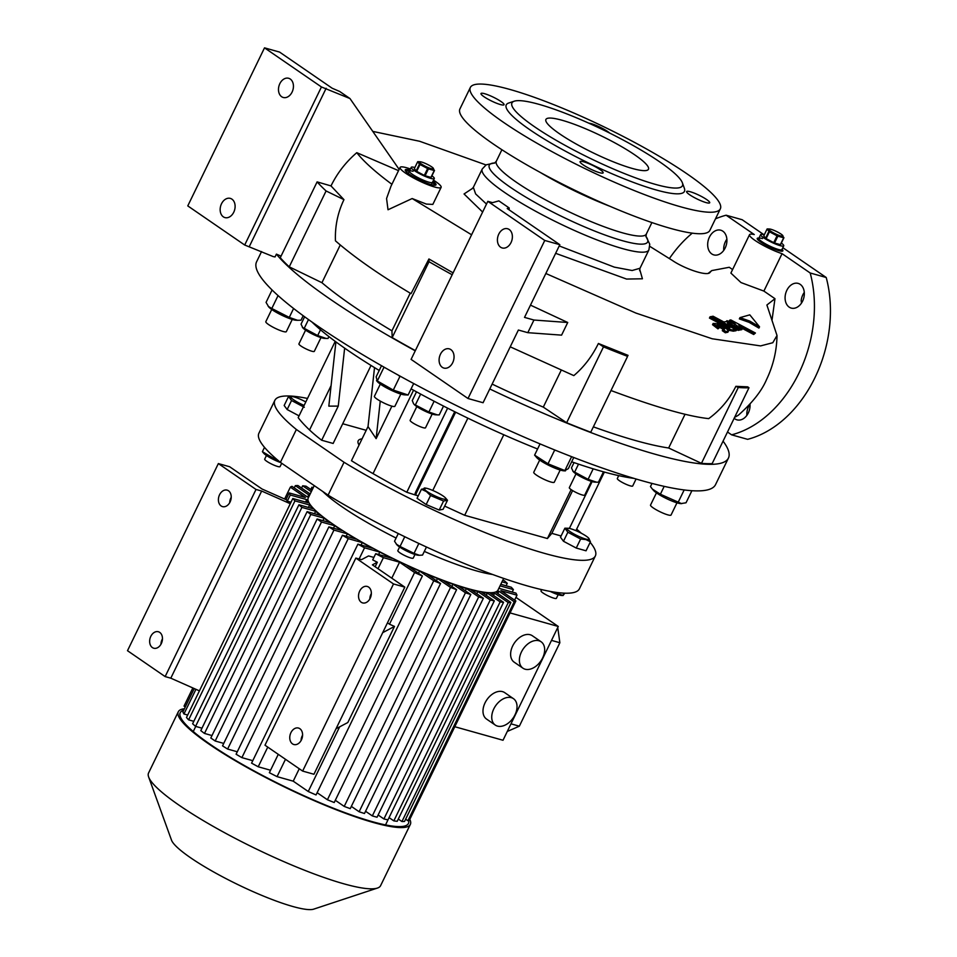 <?xml version="1.0" encoding="UTF-8"?>
<svg xmlns="http://www.w3.org/2000/svg" width="957" height="957" viewBox="0 0 957 957"><rect width="100%" height="100%" fill="white"/><g stroke="black" fill="none" stroke-linecap="round" stroke-linejoin="round"><path stroke-width="1.44" d="M431.918 175.813A12.824 2.117 -154.1 0 1 434.299 178.552A12.824 2.117 -154.1 0 1 426.559 176.949A12.824 2.117 -154.1 0 1 414.285 170.573A12.824 2.117 -154.1 0 1 411.223 167.343A12.824 2.117 -154.1 0 1 414.86 167.523M412.443 174.365A12.824 2.117 -154.1 0 1 409.381 171.147A12.824 2.117 25.9 0 0 415.876 176.483A12.824 2.117 25.9 0 0 428.808 182.165A12.824 2.117 25.9 0 0 432.456 182.344A12.824 2.117 -154.1 0 1 424.717 180.741A12.824 2.117 -154.1 0 1 412.443 174.365M421.271 163.91A7.835 1.292 -154.1 0 1 420.063 161.757A7.835 1.292 -154.1 0 1 431.631 166.817A7.835 1.292 -154.1 0 1 433.234 168.145A7.835 1.292 -154.1 0 1 429.944 168.253A7.835 1.292 -154.1 0 1 421.271 163.91M420.063 161.757L417.922 161.673A9.618 1.591 -154.1 0 0 417.683 161.721L419.453 164.125L416.128 170.968A9.618 1.591 -154.1 0 0 416.403 171.159A9.618 1.591 -154.1 0 0 416.69 171.363L420.015 164.508A9.618 1.591 -154.1 0 1 419.728 164.317A9.618 1.591 -154.1 0 1 419.453 164.125M428.425 168.899A9.618 1.591 -154.1 0 1 427.623 168.552L424.298 175.406A9.618 1.591 -154.1 0 0 425.099 175.741L428.425 168.899L434.251 170.525L430.925 177.38A9.618 1.591 -154.1 0 0 431.176 177.332L434.502 170.49A9.618 1.591 -154.1 0 1 434.251 170.525M416.128 170.968L414.357 168.564L417.683 161.721M420.015 164.508L427.623 168.552M434.502 170.49L432.72 168.073M416.69 171.363L424.298 175.406M425.099 175.741L430.925 177.38M430.925 184.545A12.824 2.117 25.9 0 0 431.535 184.246L434.299 178.552M413.041 171.327A12.824 2.117 25.9 0 0 409.381 171.147L411.223 167.343M409.381 171.147L408.46 173.038A12.824 2.117 25.9 0 0 408.603 173.707M781.343 243.066A12.824 2.117 -154.1 0 1 783.735 245.817A12.824 2.117 -154.1 0 1 775.995 244.214A12.824 2.117 -154.1 0 1 763.722 237.826A12.824 2.117 -154.1 0 1 760.659 234.609A12.824 2.117 -154.1 0 1 764.284 234.788M761.88 241.619A12.824 2.117 -154.1 0 1 758.817 238.401A12.824 2.117 25.9 0 0 765.313 243.748A12.824 2.117 25.9 0 0 778.232 249.418A12.824 2.117 25.9 0 0 781.893 249.61A12.824 2.117 -154.1 0 1 774.153 248.007A12.824 2.117 -154.1 0 1 761.88 241.619M770.696 231.163A7.835 1.292 -154.1 0 1 769.5 229.01A7.835 1.292 -154.1 0 1 781.056 234.082A7.835 1.292 -154.1 0 1 782.659 235.398A7.835 1.292 -154.1 0 1 779.381 235.518A7.835 1.292 -154.1 0 1 770.696 231.163M769.5 229.01L767.358 228.926A9.618 1.591 -154.1 0 0 767.107 228.974L768.89 231.379L765.564 238.233A9.618 1.591 -154.1 0 0 765.839 238.425A9.618 1.591 -154.1 0 0 766.126 238.616L769.452 231.773A9.618 1.591 -154.1 0 1 769.165 231.57A9.618 1.591 -154.1 0 1 768.89 231.379M777.862 236.152A9.618 1.591 -154.1 0 1 777.06 235.817L773.734 242.659A9.618 1.591 -154.1 0 0 774.536 243.006L777.862 236.152L783.687 237.791L780.362 244.645A9.618 1.591 -154.1 0 0 780.601 244.597L783.927 237.743A9.618 1.591 -154.1 0 1 783.687 237.791M765.564 238.233L763.782 235.829L767.107 228.974M769.452 231.773L777.06 235.817M783.927 237.743L782.156 235.338M766.126 238.616L773.734 242.659M774.536 243.006L780.362 244.645M762.466 238.592A12.824 2.117 25.9 0 0 758.817 238.401L760.659 234.609M380.324 384.104L374.402 396.294A11.4 1.878 25.9 0 0 379.45 400.624A11.4 1.878 25.9 0 0 390.384 405.696A11.4 1.878 25.9 0 0 394.918 406.258L400.839 394.069M381.52 365.706L376.125 376.819L377.309 380.97L393.291 390.073L408.101 395.014L404.632 394.858A16.245 2.68 -154.1 0 1 392.466 390.815A16.245 2.68 -154.1 0 1 379.235 383.302A16.245 2.68 -154.1 0 1 377.357 381.604L376.508 380.623L377.309 380.97L383.889 367.44L385.264 367.835M408.101 395.014L413.687 383.53M393.291 390.073L399.87 376.532L400.935 376.603M398.411 375.216L399.87 376.532M261.56 251.571L256.596 261.787A255.088 42.108 25.9 0 0 317.473 325.858A255.088 42.108 25.9 0 0 561.651 452.757A255.088 42.108 25.9 0 0 715.537 484.637L728.433 458.08A255.088 42.108 25.9 0 0 723.061 441.153M244.693 245.016L321.444 86.967L264.515 47.85L187.775 205.899L244.693 245.016L273.235 256.596L275.054 256.931L276.406 254.131A255.088 42.108 25.9 0 0 330.368 299.302A255.088 42.108 25.9 0 0 415.242 350.824M573.745 457.494L568.338 468.631L564.881 470.557L548.014 463.798L554.582 450.257L555.993 450.472M570.181 456.118L571.724 456.716M303.19 315.714L301.012 320.2L297.579 320.296L289.277 317.401L271.8 308.501L278.068 295.581M289.277 317.401L293.608 308.477M297.579 320.296L296.048 320.224A16.245 2.68 -154.1 0 1 281.657 315.152A16.245 2.68 -154.1 0 1 268.773 306.982L266.058 302.388L272.075 289.983M271.8 308.501L268.187 306.312M271.74 309.47L265.819 321.66A11.4 1.878 25.9 0 0 274.073 327.749A11.4 1.878 25.9 0 0 286.334 331.624L292.256 319.435M548.014 463.798L534.604 455.125L536.71 457.566A16.245 2.68 -154.1 0 0 547.918 464.911A16.245 2.68 -154.1 0 0 563.984 470.82L565.42 470.88L564.881 470.557L571.449 457.015M534.604 455.125L540.047 443.904M539.676 460.066L533.755 472.256A11.4 1.878 25.9 0 0 542.607 478.644A11.4 1.878 25.9 0 0 554.103 482.376A11.4 1.878 25.9 0 0 554.27 482.22L560.192 470.031M681.635 503.657L660.378 494.231L652.375 489.087L653.487 490.367A16.245 2.68 -154.1 0 0 675.702 502.425A16.245 2.68 -154.1 0 0 680.762 503.621L686.025 502.784L691.899 490.702M678.154 502.329L684.171 489.948M660.378 494.231L664.194 486.359M652.375 489.087L650.461 486.575L651.992 483.429M656.454 492.867L650.533 505.057A11.4 1.878 25.9 0 0 652.243 507.186A11.4 1.878 25.9 0 0 663.38 513.275A11.4 1.878 25.9 0 0 671.048 515.022L676.97 502.832M489.769 388.961A255.088 42.108 25.9 0 0 728.433 458.08M701.457 463.332L738.29 387.465L735.861 386.329L747.704 386.843L748.984 387.752L712.152 463.619A253.665 41.869 -154.1 0 1 701.457 463.332L668.656 447.996L685.056 414.225M593.364 426.846A222.311 36.689 25.9 0 0 668.656 447.996M566.64 422.743L603.484 346.877A253.665 41.869 -154.1 0 0 627.589 356.375L590.744 432.241A253.665 41.869 -154.1 0 1 566.64 422.743L543.289 407.12L561.209 370.215M492.137 384.092A222.311 36.689 25.9 0 0 543.289 407.12M415.35 350.609A253.665 41.869 -154.1 0 1 392.179 337.582L391.939 330.823L410.23 293.165M340.249 244.992L321.935 282.71A222.311 36.689 25.9 0 0 391.939 330.823M321.935 282.71L289.241 266.836A253.665 41.869 -154.1 0 1 280.269 257.732L317.114 181.878L331.002 185.921C337.247 173.133 345.848 162.056 356.782 152.677L398.531 170.645M276.406 254.131L281.047 256.141M311.898 321.983A199.511 32.933 25.9 0 0 347.451 350.083A199.511 32.933 25.9 0 0 379.211 370.467M411.091 388.865A199.511 32.933 25.9 0 0 537.583 448.989M571.664 461.788A199.511 32.933 25.9 0 0 634.024 478.392M592.838 468.727L593.627 468.966M420.314 393.901L422.492 395.074M432.229 400.241L434.921 401.641M454.695 411.713L415.757 491.91L416.63 492.508A7.13 4.749 124.5 0 0 415.793 495.152L418.245 495.834M432.767 490.451L467.865 418.161M416.63 492.508L455.64 412.18M415.793 495.152L406.785 492.269L447.625 408.161M415.757 491.91A7.13 4.749 124.5 0 0 414.919 494.554M444.67 506.097L464.683 515.285L547.404 538.528L551.842 533.36L572.609 490.582M551.842 533.36L561.101 535.968M569.367 528.431L592.12 481.586M547.404 538.528L571.15 489.625M464.683 515.285L503.789 434.753M344.64 348.133L338.252 406.103L321.684 440.244L333.144 443.462L371.029 365.454M575.911 530.657L604.369 472.064M335.907 341.876L328.825 406.139L338.252 406.103M335.225 341.374L298.189 417.635A242.265 39.991 25.9 0 0 309.542 429.98A151.062 24.93 25.9 0 0 321.684 440.244M380.252 401.091L376.125 438.641L391.892 406.151M376.125 438.641L368.026 426.571L351.458 460.7A151.062 24.93 -154.1 0 0 373.039 473.619L413.544 390.217M406.785 492.269A242.265 39.991 -154.1 0 1 373.039 473.619M374.522 367.608L368.026 426.571M590.433 541.782L586.043 550.801L576.258 548.05L563.482 541.267L560.491 537.224L564.881 528.192L567.86 532.236L580.636 539.03L585.935 539.581L590.433 541.782L588.722 538.217A12.19 2.01 -154.1 0 1 585.672 539.042A12.19 2.01 -154.1 0 1 571.664 532.63A12.19 2.01 -154.1 0 1 568.267 528.276A12.19 2.01 -154.1 0 1 570.695 528.754A12.19 2.01 -154.1 0 1 588.722 538.217M299.051 415.864L287.16 409.536L284.169 405.505L288.559 396.473L291.538 400.516L304.314 407.299M447.493 500.272L443.115 509.303L439.191 510.045L426.164 504.542L417.061 498.286L421.439 489.254L426.391 491.563L430.542 495.511L443.57 501.025L447.493 500.272L445.543 497.999A12.19 2.01 -154.1 0 1 440.447 498.166A12.19 2.01 -154.1 0 1 426.942 491.42A12.19 2.01 -154.1 0 1 425.075 488.058A12.19 2.01 -154.1 0 1 443.043 495.941A12.19 2.01 -154.1 0 1 445.543 497.999M328.084 495.14L344.042 462.267L296.371 429.49L280.401 462.363L328.084 495.14A178.134 29.404 25.9 0 0 579.392 588.842L595.35 555.957A178.134 29.404 25.9 0 0 590.158 542.32M344.042 462.267A178.134 29.404 25.9 0 0 595.35 555.957M581.33 533.24A178.134 29.404 25.9 0 0 576.652 529.137M307.508 398.447A178.134 29.404 25.9 0 0 274.862 400.337A178.134 29.404 25.9 0 0 296.371 429.49M366.208 430.327L342.726 423.736M362.081 438.832A85.508 14.116 25.9 0 0 358.193 440.806A85.508 14.116 25.9 0 0 359.042 445.077M287.16 409.536L291.538 400.516M304.123 405.421A12.19 2.01 -154.1 0 1 293.213 399.488A12.19 2.01 -154.1 0 1 291.945 396.557A12.19 2.01 -154.1 0 1 294.373 397.035A12.19 2.01 -154.1 0 1 305.809 401.952M291.945 396.557L288.559 396.473M274.862 400.337L258.904 433.21A178.134 29.404 25.9 0 0 280.401 462.363M322.772 491.479A105.461 17.405 25.9 0 0 342.008 506.779A105.461 17.405 25.9 0 0 396.09 538.049M314.243 485.63L308.238 497.999A105.461 17.405 25.9 0 0 333.407 524.484A105.461 17.405 25.9 0 0 434.358 576.939A105.461 17.405 25.9 0 0 497.975 590.122L503.657 578.411M424.334 551.399A105.461 17.405 25.9 0 0 492.604 574.487M313.071 488.046L311.898 487.233A126.838 20.934 -154.1 0 1 313.322 487.532M311.288 491.719L302.663 485.797A126.838 20.934 -154.1 0 1 306.061 486.216L311.982 490.283M309.506 495.403L295.342 485.666A126.838 20.934 -154.1 0 1 297.95 485.546L310.2 493.968M309.494 495.415A106.885 17.645 25.9 0 0 307.281 496.862L291.981 486.347A126.838 20.934 -154.1 0 0 290.354 487.149L284.6 499.016M291.012 502.222L287.291 501.169L290.282 495.008A126.838 20.934 -154.1 0 1 289.217 492.939L305.379 497.473L290.354 487.149M290.282 495.008L306.73 499.626A106.885 17.645 25.9 0 0 308.07 502.784L292.818 498.501L186.495 717.487A126.838 20.934 -154.1 0 0 188.613 719.855L294.947 500.882A126.838 20.934 -154.1 0 1 292.818 498.501M294.947 500.882L309.625 505.009A106.885 17.645 25.9 0 0 312.987 508.729L298.943 504.782L192.62 723.767A126.838 20.934 -154.1 0 0 195.575 726.375L301.91 507.401A126.838 20.934 -154.1 0 1 298.943 504.782M301.91 507.401L315.654 511.265A106.885 17.645 25.9 0 0 320.547 515.416L307.125 511.648L200.791 730.622A126.838 20.934 -154.1 0 0 204.487 733.433L310.81 514.459A126.838 20.934 -154.1 0 1 307.125 511.648M310.81 514.459L324.112 518.192A106.885 17.645 25.9 0 0 330.321 522.725L317.126 519.017L321.504 522.032L334.699 525.728A106.885 17.645 25.9 0 0 342.175 530.609L328.885 526.876A126.838 20.934 -154.1 0 0 333.945 530.082L227.622 749.056A126.838 20.934 -154.1 0 1 222.55 745.85L328.885 526.876M339.651 726.83L308.25 791.499A126.838 20.934 -154.1 0 0 316.049 794.944L422.384 575.97A126.838 20.934 -154.1 0 1 414.584 572.525L399.548 562.19L383.398 557.656A126.838 20.934 -154.1 0 1 375.694 553.708L392.143 558.338A106.885 17.645 25.9 0 1 379.785 552.081L364.545 547.799A126.838 20.934 -154.1 0 1 357.906 544.15L372.596 548.277A106.885 17.645 25.9 0 1 362.26 542.595L348.216 538.647A126.838 20.934 -154.1 0 1 342.427 535.25L356.171 539.102A106.885 17.645 25.9 0 1 347.367 533.85L333.945 530.082M422.384 575.97L407.084 565.455A106.885 17.645 25.9 0 0 419.561 571.042L433.736 580.779L327.414 799.765L317.138 792.695M327.414 799.765A126.838 20.934 -154.1 0 0 334.22 802.528L440.543 583.555A126.838 20.934 -154.1 0 1 433.736 580.779M440.543 583.555L426.894 574.164A106.885 17.645 25.9 0 0 437.493 578.459L450.556 587.431L344.221 806.416L335.309 800.279M344.221 806.416A126.838 20.934 -154.1 0 0 350.25 808.641L456.585 589.668A126.838 20.934 -154.1 0 1 450.556 587.431M456.585 589.668L443.797 580.875A106.885 17.645 25.9 0 0 452.972 584.201L465.461 592.778L359.126 811.751L351.339 806.392M359.126 811.751A126.838 20.934 -154.1 0 0 364.473 813.51L470.808 594.536A126.838 20.934 -154.1 0 1 465.461 592.778M470.808 594.536L458.451 586.043A106.885 17.645 25.9 0 0 466.394 588.507L478.667 596.941L483.369 598.269L471.107 589.835A106.885 17.645 25.9 0 0 477.878 591.498L490.235 599.991A126.838 20.934 -154.1 0 0 494.314 600.876L387.98 819.85A126.838 20.934 -154.1 0 1 383.913 818.965L378.135 814.993M499.219 587.538A106.885 17.645 25.9 0 1 499.482 588.483L515.931 593.101A126.838 20.934 -154.1 0 1 516.995 595.182L500.834 590.636L515.859 600.972A126.838 20.934 -154.1 0 1 514.232 601.774L498.932 591.259A106.885 17.645 25.9 0 1 496.695 592.706L510.871 602.455A126.838 20.934 -154.1 0 1 508.263 602.575L494.613 593.184A106.885 17.645 25.9 0 1 490.486 593.34L503.549 602.324A126.838 20.934 -154.1 0 1 500.152 601.905L487.376 593.113A106.885 17.645 25.9 0 1 481.826 592.299L494.314 600.876M500.044 585.863L513.395 589.608L512.198 592.06M500.798 584.296L511.265 587.227A126.838 20.934 -154.1 0 1 513.395 589.608M501.994 581.844L507.27 583.327L506.074 585.78M502.748 580.277L504.303 580.72A126.838 20.934 -154.1 0 1 507.27 583.327M322.916 520.644L324.112 518.192M314.47 513.706L315.654 511.265M308.441 507.449L309.625 505.009M454.79 726.722L503.011 740.263L558.266 626.464L515.931 597.371M510.057 612.923L558.266 626.464M513.466 698.67L504.71 692.641A16.03 10.683 124.5 0 0 502.545 691.636A16.03 10.683 124.5 0 0 485.869 701.314A16.03 10.683 124.5 0 0 486.551 719.066L495.307 725.095A16.03 10.683 -55.5 0 1 494.625 707.331A16.03 10.683 -55.5 0 1 511.301 697.653A16.03 10.683 -55.5 0 1 513.466 698.67A16.03 10.683 -55.5 0 1 514.148 716.422A16.03 10.683 -55.5 0 1 497.484 726.1A16.03 10.683 -55.5 0 1 495.307 725.095M541.1 641.764L532.343 635.747A16.03 10.683 124.5 0 0 530.166 634.742A16.03 10.683 124.5 0 0 513.502 644.42A16.03 10.683 124.5 0 0 514.184 662.172L522.941 668.189A16.03 10.683 -55.5 0 1 522.259 650.437A16.03 10.683 -55.5 0 1 538.923 640.759A16.03 10.683 -55.5 0 1 541.1 641.764A16.03 10.683 -55.5 0 1 541.782 659.517A16.03 10.683 -55.5 0 1 525.106 669.206A16.03 10.683 -55.5 0 1 522.941 668.189M497.843 593.496L498.932 591.259M493.513 595.433L494.613 593.184M486.288 595.362L487.376 593.113M476.789 593.747L477.878 591.498M465.305 590.756L466.394 588.507M452.972 584.201L451.883 586.438M437.493 578.459L436.404 580.708M362.26 542.595L361.076 545.047M347.367 533.85L346.183 536.303M334.699 525.728L333.514 528.18M305.546 502.078L306.73 499.626M187.68 715.035L183.947 713.982L195.934 689.315M194.235 688.562L182.895 711.912A126.838 20.934 -154.1 0 0 183.947 713.982M192.847 687.951L184.031 706.122L185.287 706.984M160.943 644.288A8.553 6.221 105.7 0 1 162.475 638.857M159.735 632.398A8.553 6.221 105.7 0 1 161.721 642.649A8.553 6.221 105.7 0 1 153.742 648.212A8.553 6.221 105.7 0 1 152.378 647.566A8.553 6.221 105.7 0 1 150.393 637.314A8.553 6.221 105.7 0 1 158.372 631.752A8.553 6.221 105.7 0 1 159.735 632.398M287.291 501.169A126.838 20.934 25.9 0 1 286.586 499.889L262.062 489.027L229.656 466.753L218.352 463.583L127.496 650.7L165.142 676.587L170.801 678.178L199.415 690.858M218.352 463.583L256.009 489.458L165.142 676.587M228.508 490.785A8.553 6.221 105.7 0 1 230.481 501.037A8.553 6.221 105.7 0 1 222.502 506.612A8.553 6.221 105.7 0 1 221.139 505.966A8.553 6.221 105.7 0 1 219.153 495.714A8.553 6.221 105.7 0 1 227.132 490.14A8.553 6.221 105.7 0 1 228.508 490.785M229.704 502.676A8.553 6.221 105.7 0 1 231.235 497.245M419.561 571.042L418.472 573.291M285.485 759.296L277.063 776.629A126.838 20.934 -154.1 0 1 269.36 772.694L278.272 754.331M299.254 768.758L293.225 781.175L277.063 776.629M293.225 781.175L308.25 791.499M375.694 553.708L372.704 559.881A126.838 20.934 25.9 0 0 377.321 562.261L372.405 564.857L404.811 587.131L313.944 774.261L302.639 771.079L264.981 745.204L355.848 558.075L361.495 559.666L368.553 555.933L373.888 557.429M301.06 740.586A8.553 6.221 105.7 0 1 302.591 735.155M299.864 728.696A8.553 6.221 105.7 0 1 301.838 738.948A8.553 6.221 105.7 0 1 293.859 744.522A8.553 6.221 105.7 0 1 292.495 743.876A8.553 6.221 105.7 0 1 290.509 733.624A8.553 6.221 105.7 0 1 298.488 728.05A8.553 6.221 105.7 0 1 299.864 728.696M368.624 587.096A8.553 6.221 105.7 0 1 370.598 597.347A8.553 6.221 105.7 0 1 362.631 602.91A8.553 6.221 105.7 0 1 361.256 602.264A8.553 6.221 105.7 0 1 359.282 592.012A8.553 6.221 105.7 0 1 367.249 586.45A8.553 6.221 105.7 0 1 368.624 587.096M404.811 587.131L393.506 583.949L302.639 771.079M393.506 583.949L355.848 558.075M369.833 598.974A8.553 6.221 105.7 0 1 371.352 593.543M379.785 552.081L378.601 554.534M414.584 572.525L389.487 624.203L387.477 622.828M399.548 562.19L391.784 578.184M183.72 710.214A126.838 20.934 25.9 0 0 180.227 712.69A126.838 20.934 25.9 0 0 210.504 744.546A126.838 20.934 25.9 0 0 331.9 807.636A126.838 20.934 25.9 0 0 408.412 823.487A126.838 20.934 25.9 0 0 408.615 820.46M184.426 708.742A128.968 21.281 25.9 0 0 178.301 711.757A128.968 21.281 25.9 0 0 209.081 744.151A128.968 21.281 25.9 0 0 332.534 808.306A128.968 21.281 25.9 0 0 410.338 824.42A128.968 21.281 25.9 0 0 409.811 819.359M178.301 711.757L148.562 772.993A128.968 21.281 25.9 0 0 148.646 777A128.968 21.281 25.9 0 0 179.354 805.387A128.968 21.281 25.9 0 0 293.428 865.726A128.968 21.281 25.9 0 0 377.405 888.072A128.968 21.281 25.9 0 0 380.599 885.668L410.338 824.42M148.646 777L171.494 840.102A80.161 13.231 25.9 0 0 190.575 857.759A80.161 13.231 25.9 0 0 261.488 895.262A80.161 13.231 25.9 0 0 313.681 909.15L377.405 888.072M478.667 596.941L372.333 815.914L377.046 817.242L483.369 598.269M372.333 815.914L365.562 811.273M383.913 818.965L490.235 599.991M503.549 602.324L397.215 821.297A126.838 20.934 -154.1 0 1 393.829 820.879L389.068 817.613L385.539 824.91M393.829 820.879L500.152 601.905M510.871 602.455L404.548 821.429A126.838 20.934 -154.1 0 1 401.94 821.549L398.303 819.048M401.94 821.549L508.263 602.575M515.859 600.972L409.524 819.946A126.838 20.934 -154.1 0 1 407.909 820.747L405.636 819.18M407.909 820.747L514.232 601.774M223.747 743.41L215.181 741.005L210.803 737.991L317.126 519.017M215.181 741.005L321.504 522.032M311.898 487.233L310.81 489.482M302.663 485.797L301.575 488.034M295.342 485.666L294.254 487.903M237.288 751.771L227.622 749.056M348.216 538.647L241.894 757.633A126.838 20.934 -154.1 0 1 236.092 754.224L342.427 535.25M252.768 760.683L241.894 757.633M364.545 547.799L359.114 558.996M267.757 747.106L258.211 766.772A126.838 20.934 -154.1 0 1 251.583 763.136L357.906 544.15M270.556 770.241L258.211 766.772M383.398 557.656L378.015 568.721M516.995 595.182L514.603 600.111M204.487 733.433L211.987 735.55M195.575 726.375L201.975 728.169M188.613 719.855L193.804 721.315M289.217 492.939L285.976 499.626M377.321 562.261L375.144 566.747M389.487 624.203A126.838 20.934 25.9 0 0 394.487 626.428L347.822 722.523L336.051 728.744M394.487 626.428L382.704 632.649M256.009 489.458L261.668 491.049L170.801 678.178M261.668 491.049L290.282 503.729M507.294 731.447L519.352 726.184L559.869 642.733L557.775 627.804M551.507 640.389L559.869 642.733M510.99 723.839L519.352 726.184M439.191 510.045L443.57 501.025M426.164 504.542L430.542 495.511M425.363 488.513L421.439 489.254M426.463 547.009L422.539 555.084L419.417 555.287L414.034 553.373L418.843 543.468M419.417 555.287L418.448 555.239A12.86 2.117 -154.1 0 1 400.983 547.906A12.86 2.117 -154.1 0 1 396.856 544.748L394.535 541.243L398.279 533.539M414.034 553.373L400.038 546.459L404.763 536.721M400.038 546.459L396.342 544.162M414.979 554.474L413.221 558.11A8.553 1.412 -154.1 0 1 408.065 557.034A8.553 1.412 -154.1 0 1 399.87 552.787A8.553 1.412 -154.1 0 1 397.837 550.634L399.595 547.009M280.222 462.219L262.409 451.68L264.503 447.35M273.666 458.678L274.36 457.231M280.748 462.602A12.86 2.117 -154.1 0 1 263.713 453.247L262.409 451.68M281.705 463.26L280.078 466.597A8.553 1.412 -154.1 0 1 277.638 466.478A8.553 1.412 -154.1 0 1 269.025 462.698A8.553 1.412 -154.1 0 1 264.694 459.133L266.465 455.496M564.809 593.173L563.075 595.529L561.627 595.457A12.86 2.117 -154.1 0 1 560.431 595.29A12.86 2.117 -154.1 0 1 550.131 591.39M564.068 593.149L562.979 595.386L551.938 591.713M558.17 594.692L556.4 598.328A8.553 1.412 -154.1 0 1 553.959 598.197A8.553 1.412 -154.1 0 1 545.346 594.417A8.553 1.412 -154.1 0 1 541.016 590.852L541.626 589.608M559.522 133.777A57.001 9.403 25.9 0 0 614.083 162.128A57.001 9.403 25.9 0 0 648.463 169.257A57.001 9.403 25.9 0 0 634.862 154.938A57.001 9.403 25.9 0 0 580.301 126.587A57.001 9.403 25.9 0 0 545.909 119.458A57.001 9.403 25.9 0 0 559.522 133.777M533.946 320.033L524.52 317.389L559.833 244.693L507.21 208.53L509.184 207.968L498.86 200.874L492.544 202.657L487.831 201.329L411.091 359.377L468.009 398.507L483.082 402.73L518.383 330.033L527.809 332.677L533.946 320.033L567.728 322.497L561.58 335.141L527.809 332.677M468.009 398.507L544.76 240.458L559.833 244.693M450.867 349.616A9.977 7.249 -74.3 0 0 449.276 348.862A9.977 7.249 -74.3 0 0 439.969 355.358A9.977 7.249 -74.3 0 0 442.278 367.321A9.977 7.249 -74.3 0 0 443.881 368.074A9.977 7.249 -74.3 0 0 453.175 361.579A9.977 7.249 -74.3 0 0 450.867 349.616M509.196 229.501A9.977 7.249 -74.3 0 0 507.593 228.747A9.977 7.249 -74.3 0 0 498.298 235.243A9.977 7.249 -74.3 0 0 500.595 247.205A9.977 7.249 -74.3 0 0 502.198 247.959A9.977 7.249 -74.3 0 0 511.505 241.463A9.977 7.249 -74.3 0 0 509.196 229.501M487.831 201.329L544.76 240.458M509.1 209.822L509.184 207.968M530.477 305.127L567.728 322.497M264.515 47.85L279.588 52.085L332.199 88.247L339.651 91.453L349.975 98.547L321.444 86.967M231.929 199.152A9.977 7.249 105.7 0 1 234.238 211.102A9.977 7.249 105.7 0 1 224.943 217.598A9.977 7.249 105.7 0 1 223.34 216.844A9.977 7.249 105.7 0 1 221.031 204.882A9.977 7.249 105.7 0 1 230.338 198.398A9.977 7.249 105.7 0 1 231.929 199.152M290.258 79.036A9.977 7.249 105.7 0 1 292.567 90.987A9.977 7.249 105.7 0 1 283.26 97.482A9.977 7.249 105.7 0 1 281.657 96.729A9.977 7.249 105.7 0 1 279.36 84.766A9.977 7.249 105.7 0 1 288.655 78.283A9.977 7.249 105.7 0 1 290.258 79.036M249.406 246.344L326.146 88.295M349.975 98.547L399.141 169.389M534.556 126.767A94.767 15.647 25.9 0 0 631.955 176.507A94.767 15.647 25.9 0 0 682.377 182.811A94.767 15.647 25.9 0 0 659.816 161.948A94.767 15.647 25.9 0 0 575.994 117.615A94.767 15.647 25.9 0 0 514.28 101.191A94.767 15.647 25.9 0 0 534.556 126.767M514.28 101.191L508.705 103.033A99.049 16.353 25.9 0 0 529.891 129.769A99.049 16.353 25.9 0 0 631.68 181.746A99.049 16.353 25.9 0 0 684.387 188.338L682.377 182.811M687.174 173.947A138.944 22.932 25.9 0 0 554.175 104.827A138.944 22.932 25.9 0 0 470.354 87.458A138.944 22.932 25.9 0 0 503.526 122.352A138.944 22.932 25.9 0 0 636.525 191.472A138.944 22.932 25.9 0 0 720.334 208.841A138.944 22.932 25.9 0 0 687.174 173.947M599.489 172.655A12.824 2.117 -154.1 0 1 586.569 166.973A12.824 2.117 -154.1 0 1 580.074 161.625A12.824 2.117 -154.1 0 1 583.734 161.817A12.824 2.117 -154.1 0 1 596.654 167.487A12.824 2.117 -154.1 0 1 603.149 172.834A12.824 2.117 -154.1 0 1 599.489 172.655M500.415 104.552A12.824 2.117 -154.1 0 1 487.484 98.882A12.824 2.117 -154.1 0 1 480.988 93.535A12.824 2.117 -154.1 0 1 484.649 93.714A12.824 2.117 -154.1 0 1 497.568 99.396A12.824 2.117 -154.1 0 1 504.064 104.744A12.824 2.117 -154.1 0 1 500.415 104.552M706.051 202.585A12.824 2.117 -154.1 0 1 693.119 196.903A12.824 2.117 -154.1 0 1 686.624 191.556A12.824 2.117 -154.1 0 1 690.284 191.747A12.824 2.117 -154.1 0 1 703.204 197.417A12.824 2.117 -154.1 0 1 709.699 202.764A12.824 2.117 -154.1 0 1 706.051 202.585M588.782 123.166A12.824 2.117 -154.1 0 1 591.199 123.644A12.824 2.117 -154.1 0 1 609.633 133.047M470.354 87.458L459.922 108.954A138.944 22.932 25.9 0 0 493.082 143.849A138.944 22.932 25.9 0 0 626.081 212.968A138.944 22.932 25.9 0 0 709.903 230.338L720.334 208.841M482.627 212.047L464.049 193.972L472.83 188.158M639.671 269.18L642.422 278.786L626.572 279.061L555.634 253.318M289.241 266.836L326.086 190.969A253.665 41.869 -154.1 0 1 317.114 181.878M392.179 337.582L429.023 261.716L428.927 258.976L411.043 293.655C379.271 274.707 354.066 257.098 335.452 240.829C334.902 226.378 337.737 212.657 343.958 199.654L326.086 190.969M452.183 274.743A253.665 41.869 -154.1 0 1 429.023 261.716M453.092 272.877L428.927 258.976M603.484 346.877L598.4 343.479C592.036 356.447 583.842 367.153 573.817 375.611L510.237 346.829M628.067 355.37L598.4 343.479M735.861 386.329C729.461 399.308 720.406 410.075 708.694 418.628C687.652 416.331 655.078 406.964 610.997 390.528M748.984 387.752A253.665 41.869 -154.1 0 1 738.29 387.465M649.839 246.38L672.293 260.412C684.53 268.833 707.905 276.824 710.094 272.255L711.745 270.592L729.258 267.278L732.595 269.575M709.711 272.637L710.094 272.255A99.468 98.104 26 0 0 709.209 272.936M782.826 247.684L826.214 277.494L810.196 272.996L782.06 253.665A22.801 3.768 -154.1 0 1 759.942 243.521A22.801 3.768 -154.1 0 1 749.534 234.68L730.885 273.08L740.993 282.566L763.889 291.084L774.967 298.692L766.892 305.008L777.012 335.5C776.749 350.872 773.232 365.598 766.485 379.69C761.676 391.006 752.286 402.861 738.278 415.278L734.617 417.348M669.41 258.546A114.003 82.9 105.7 0 1 692.258 233.161M715.489 218.842A114.003 82.9 105.7 0 1 726.124 215.217L742.142 219.715L763.925 234.692M826.214 277.494A114.003 82.9 105.7 0 1 747.62 439.335L731.615 434.837L727.499 432.014M782.036 249.31A14.247 2.357 -154.1 0 1 782.862 250.866A14.247 2.357 -154.1 0 1 778.807 250.65A14.247 2.357 -154.1 0 1 764.44 244.346A14.247 2.357 -154.1 0 1 757.226 238.413A14.247 2.357 -154.1 0 1 758.961 238.114M749.534 234.68A22.801 3.768 -154.1 0 1 754.26 234.549L726.124 215.217M757.501 239.322A14.247 2.357 -154.1 0 1 758.339 239.382M781.414 250.578A14.247 2.357 -154.1 0 1 781.977 251.213M763.889 291.084L782.06 253.665M723.731 250.387A12.824 9.331 105.7 0 1 725.43 241.631A12.824 9.331 105.7 0 1 726.877 239.202M709.412 237.133A12.824 9.331 -74.3 0 0 713.826 254.897A12.824 9.331 -74.3 0 0 725.179 247.971A12.824 9.331 -74.3 0 0 720.765 230.206A12.824 9.331 -74.3 0 0 709.412 237.133M801.499 303.07L801.176 300.63A12.824 9.331 105.7 0 1 804.287 292.411M746.879 415.35A12.824 9.331 105.7 0 1 748.565 406.581A12.824 9.331 105.7 0 1 750.013 404.165M734.163 418.293A12.824 9.331 -74.3 0 0 736.974 419.848A12.824 9.331 -74.3 0 0 748.326 412.922A12.824 9.331 -74.3 0 0 750.013 404.117M800.231 284.373A12.824 9.331 -74.3 0 0 798.174 283.404A12.824 9.331 -74.3 0 0 786.211 291.753A12.824 9.331 -74.3 0 0 789.178 307.125A12.824 9.331 -74.3 0 0 791.236 308.094A12.824 9.331 -74.3 0 0 803.198 299.744A12.824 9.331 -74.3 0 0 800.231 284.373M810.196 272.996A114.003 82.9 105.7 0 1 731.615 434.837M774.967 298.692L772.036 319.985M343.958 199.654L331.002 185.921M372.775 131.396L419.609 141.265L485.989 164.927M777.012 335.5L772.801 342.726L760.588 345.908L712.175 338.766L635.915 313.071L545.837 273.487M471.586 234.788L412.168 198.542L388.016 209.762L386.568 198.506L390.994 186.172L400.098 167.415A22.801 3.768 -154.1 0 1 406.605 167.75A22.801 3.768 -154.1 0 1 410.433 168.97M391.939 184.318C375.347 172.009 363.636 161.47 356.782 152.677M433.509 180.179A22.801 3.768 -154.1 0 1 441.129 187.333A22.801 3.768 -154.1 0 1 434.622 187.01A22.801 3.768 -154.1 0 1 411.654 176.925A22.801 3.768 -154.1 0 1 400.098 167.415M412.168 198.542L426.344 204.08L432.839 204.403L441.129 187.333M409.895 170.095A17.106 2.823 25.9 0 0 405.23 169.903A17.106 2.823 25.9 0 0 413.891 177.033A17.106 2.823 25.9 0 0 431.128 184.593A17.106 2.823 25.9 0 0 435.997 184.845A17.106 2.823 25.9 0 0 432.971 181.304M409.273 171.363A17.106 2.823 25.9 0 0 405.409 170.777M435.208 185.239A17.106 2.823 25.9 0 0 432.349 182.56M735.921 330.775L737.668 329.292L735.371 330.488M738.182 330.344L739.498 330.093L740.108 328.837L738.804 329.076L738.182 330.344L737.416 329.818M730.669 325.583L733.086 326.863M710.058 316.803L711.195 316.588L735.777 329.651L733.66 329.352C732.763 330.739 728.373 329.148 720.489 324.579L717.451 322.497L718.755 322.246L723.193 325.296L729.868 327.952L727.894 326.289L710.058 316.803L709.448 318.071L717.69 322.449M723.982 325.787L725.873 326.804M733.038 330.608L735.167 330.919L735.777 329.651M728.205 330.153L733.218 331.17L733.66 329.352M717.451 322.497L717.427 324.172M722.918 329.435L724.533 329.136C724.413 328.167 722.308 326.911 718.217 325.368C716.243 324.997 716.745 325.667 719.712 327.39L718.575 327.605L713.156 323.442L715.597 323.562C723.767 326.648 727.966 329.16 728.217 331.098L725.956 331.529L722.918 329.435L722.308 330.703L725.346 332.785L727.918 332.175L728.528 330.919M713.156 323.442L712.534 324.698L717.965 328.873L719.712 327.39L723.265 329.375M742.381 328.49L753.685 334.495L755.432 333.012L753.685 334.495M740.455 329.914L741.807 329.663L742.429 328.395L741.065 328.646L740.455 329.914L739.797 329.471M749.14 322.353L758.913 328.084L759.535 326.815L749.762 321.085L749.14 322.353L739.354 318.896L739.964 317.628L749.798 314.853L759.535 326.815M718.575 327.605L717.965 328.873M736.531 329.507L711.948 316.444L713.085 316.229L723.552 321.791M723.899 321.983L726.172 321.552L740.108 328.837M738.804 329.076L734.246 325.954L727.583 323.299M728.791 323.358C726.818 322.988 727.32 323.657 730.287 325.38L737.668 329.292M727.894 326.289L727.332 327.438M734.641 329.878L734.031 331.134M728.54 330.907L727.607 332.354M718.217 325.368L716.996 325.308M725.956 331.529L725.346 332.785M741.065 328.646L735.072 324.303L726.877 320.703L735.251 323.107L729.712 320.164L730.849 319.949L755.432 333.012M729.712 320.164L729.246 321.109M726.877 320.703L726.435 321.624M735.072 324.303L734.617 325.236M754.295 333.227L738.72 324.949L742.429 328.395M749.762 321.085L739.964 317.628M568.267 528.276L564.881 528.192M563.482 541.267L567.86 532.236M576.258 548.05L580.636 539.03M328.921 336.601L328.012 338.467L326.158 338.455L317.688 335.56L320.499 329.77M326.158 338.455L324.447 338.371A12.86 2.117 -154.1 0 1 313.047 334.352A12.86 2.117 -154.1 0 1 302.843 327.88L301.048 324.124L304.625 316.767M317.688 335.56L302.376 327.342M305.594 330.141L298.919 343.886A8.553 1.412 25.9 0 0 304.338 348.049A8.553 1.412 25.9 0 0 314.303 351.351L320.978 337.606M304.206 328.395L308.489 319.554M437.373 414.895L428.903 412L414.058 404.321A12.86 2.117 -154.1 0 0 416.69 406.498A12.86 2.117 -154.1 0 0 435.662 414.812L439.239 414.907L443.522 406.079M413.591 403.782L412.264 400.564L416.51 391.832M416.809 406.581L410.134 420.326A8.553 1.412 25.9 0 0 414.465 423.891A8.553 1.412 25.9 0 0 423.078 427.671A8.553 1.412 25.9 0 0 425.518 427.791L432.193 414.046M415.422 404.835L420.446 394.487M428.903 412L433.928 401.653M603.46 471.873L598.436 482.22L594.859 482.125A12.86 2.117 -154.1 0 1 586.988 479.708A12.86 2.117 -154.1 0 1 573.255 471.645L571.461 467.889L574.033 462.602M596.57 482.208L588.1 479.325L572.788 471.107M576.006 473.894L569.331 487.639A8.553 1.412 25.9 0 0 569.499 488.19A8.553 1.412 25.9 0 0 577.585 493.19A8.553 1.412 25.9 0 0 584.715 495.104L591.39 481.359M574.619 472.148L578.518 464.121M588.1 479.325L593.125 468.966M618.712 475.641L617.313 478.512A8.553 1.412 25.9 0 0 622.732 482.675A8.553 1.412 25.9 0 0 632.697 485.989L636.082 479.002M309.542 429.98L331.098 385.611M494.398 163.18L496.324 161.219A83.367 13.757 25.9 0 0 516.23 182.153A83.367 13.757 25.9 0 0 596.02 223.627A83.367 13.757 25.9 0 0 646.322 234.046L651.896 222.562M610.123 206.365A83.367 13.757 -154.1 0 1 540.454 172.547M494.805 162.965A87.996 14.522 25.9 0 0 510.284 187.213A87.996 14.522 25.9 0 0 605.566 235.207A87.996 14.522 25.9 0 0 645.879 236.319M645.867 236.2L649.755 244.226L648.894 249.933A92.626 15.288 -154.1 0 1 593.017 238.353A92.626 15.288 -154.1 0 1 504.351 192.273A92.626 15.288 -154.1 0 1 482.244 169.006L486.204 164.807L494.901 162.905M471.634 189.139L473.344 187.345L475.617 193.912L486.503 204.08M559.223 245.937L614.298 267.123L632.122 270.508L639.994 268.271L639.647 270.723M734.246 325.954L733.66 327.162M720.489 324.579L720.143 325.284M737.129 325.942L736.818 326.576M783.735 245.817L781.139 251.165M758.064 239.956L758.817 238.401M193.254 731.543L195.742 726.423M425.075 488.058L424.286 488.022M496.324 161.219L501.899 149.735M645.975 236.774L646.322 234.046M473.344 187.345L482.244 169.006M639.994 268.271L648.894 249.933M708.383 273.224L711.685 270.652"/></g></svg>
